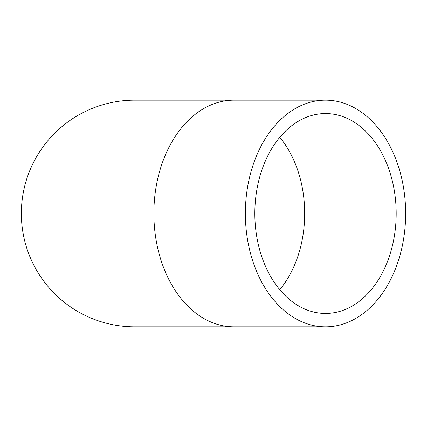 <?xml version="1.0" encoding="UTF-8"?>
<svg xmlns="http://www.w3.org/2000/svg" width="427" height="427" viewBox="0 0 427 427"><rect width="100%" height="100%" fill="white"/><g stroke="black" fill="none" stroke-linecap="round" stroke-linejoin="round"><path stroke-width="0.64" d="M325.507 326.836A113.336 80.143 90 0 0 405.65 213.5A113.336 80.143 90 0 0 325.507 100.164A113.336 80.143 90 0 0 245.37 213.5A113.336 80.143 90 0 0 325.507 326.836L234.012 326.836A113.336 80.143 90 0 1 153.869 213.5A113.336 80.143 90 0 1 234.012 100.164L134.686 100.164A113.336 113.336 0 0 0 21.35 213.5A113.336 113.336 0 0 0 134.686 326.836A113.336 113.336 0 0 1 21.35 213.5M396.187 213.5A99.95 70.674 90 0 0 325.507 113.55A99.95 70.674 90 0 0 254.834 213.5A99.95 70.674 90 0 0 325.507 313.45A99.95 70.674 90 0 0 396.187 213.5M279.76 289.682A99.95 70.674 90 0 0 304.686 213.5A99.95 70.674 90 0 0 279.76 137.318M234.012 100.164L325.507 100.164M234.012 326.836L134.686 326.836"/></g></svg>
